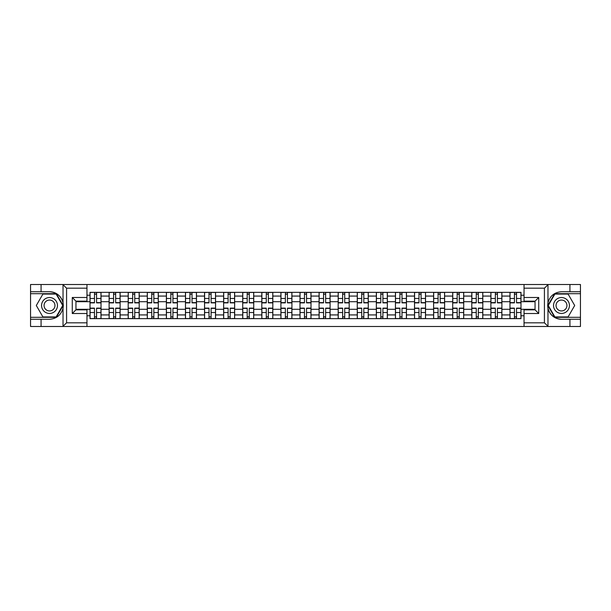 <?xml version="1.0" encoding="UTF-8"?>
<svg xmlns="http://www.w3.org/2000/svg" width="611" height="611" viewBox="0 0 611 611"><rect width="100%" height="100%" fill="white"/><g stroke="black" fill="none" stroke-linecap="round" stroke-linejoin="round"><path stroke-width="0.92" d="M86.961 326.488L524.039 326.488L524.039 309.846L535.053 309.846L535.053 301.154L524.039 301.154L524.039 284.512L86.961 284.512L86.961 301.154L75.947 301.154L75.947 309.846L86.961 309.846L86.961 326.488L62.803 326.488L66.584 322.814L86.961 322.814M62.803 326.488L30.55 326.488L30.55 319.263L41.074 319.263L41.074 326.488L67.011 326.488M67.011 284.512L30.55 284.512L30.55 317.308L56.334 317.308L63.154 305.5L56.334 293.692L30.55 293.692M524.039 284.512L580.45 284.512L580.45 291.737L569.926 291.737L569.926 284.512L543.989 284.512M109.109 318.652L109.109 296.075L101.029 296.075L101.029 318.652M101.029 296.075L101.029 292.348M109.109 296.075L109.109 292.348M120.123 292.348L120.123 318.652M128.195 318.652L128.195 292.348M139.209 292.348L139.209 318.652M147.282 318.652L147.282 292.348M158.295 292.348L158.295 318.652M166.375 318.652L166.375 292.348M177.389 292.348L177.389 318.652M185.461 318.652L185.461 292.348M196.475 292.348L196.475 318.652M204.548 318.652L204.548 292.348M215.561 292.348L215.561 318.652M223.641 318.652L223.641 292.348M234.655 292.348L234.655 318.652M242.727 318.652L242.727 292.348M253.741 292.348L253.741 318.652M261.814 318.652L261.814 292.348M272.827 292.348L272.827 318.652M280.907 318.652L280.907 292.348M291.921 292.348L291.921 318.652M299.993 318.652L299.993 292.348M311.007 292.348L311.007 318.652M319.079 318.652L319.079 292.348M330.093 292.348L330.093 318.652M338.173 318.652L338.173 292.348M349.187 292.348L349.187 318.652M357.259 318.652L357.259 292.348M368.273 292.348L368.273 318.652M376.345 318.652L376.345 292.348M387.359 292.348L387.359 318.652M395.439 318.652L395.439 292.348M406.452 292.348L406.452 318.652M414.525 318.652L414.525 292.348M425.539 292.348L425.539 318.652M433.611 318.652L433.611 292.348M444.625 292.348L444.625 318.652M452.705 318.652L452.705 292.348M463.718 292.348L463.718 318.652M471.791 318.652L471.791 292.348M482.805 292.348L482.805 318.652M490.877 318.652L490.877 292.348M501.891 292.348L501.891 318.652M509.971 318.652L509.971 292.348M509.971 309.296L501.891 309.296M490.877 309.296L482.805 309.296M471.791 309.296L463.718 309.296M452.705 309.296L444.625 309.296M433.611 309.296L425.539 309.296M414.525 309.296L406.452 309.296M395.439 309.296L387.359 309.296M376.345 309.296L368.273 309.296M357.259 309.296L349.187 309.296M338.173 309.296L330.093 309.296M319.079 309.296L311.007 309.296M299.993 309.296L291.921 309.296M280.907 309.296L272.827 309.296M261.814 309.296L253.741 309.296M242.727 309.296L234.655 309.296M223.641 309.296L215.561 309.296M204.548 309.296L196.475 309.296M185.461 309.296L177.389 309.296M166.375 309.296L158.295 309.296M147.282 309.296L139.209 309.296M128.195 309.296L120.123 309.296M109.109 309.296L101.029 309.296M509.971 301.704L501.891 301.704M490.877 301.704L482.805 301.704M471.791 301.704L463.718 301.704M452.705 301.704L444.625 301.704M433.611 301.704L425.539 301.704M414.525 301.704L406.452 301.704M395.439 301.704L387.359 301.704M376.345 301.704L368.273 301.704M357.259 301.704L349.187 301.704M338.173 301.704L330.093 301.704M319.079 301.704L311.007 301.704M299.993 301.704L291.921 301.704M280.907 301.704L272.827 301.704M261.814 301.704L253.741 301.704M242.727 301.704L234.655 301.704M223.641 301.704L215.561 301.704M204.548 301.704L196.475 301.704M185.461 301.704L177.389 301.704M166.375 301.704L158.295 301.704M147.282 301.704L139.209 301.704M128.195 301.704L120.123 301.704M109.109 301.704L101.029 301.704M75.947 309.296L90.016 309.296L90.016 301.704L75.947 301.704M86.961 295.22L90.016 295.22L90.016 301.704M535.053 301.704L520.984 301.704L520.984 292.348L90.016 292.348L90.016 295.22M520.984 295.22L524.039 295.22M524.039 315.78L520.984 315.78L520.984 309.296L535.053 309.296M90.016 309.296L90.016 318.652L520.984 318.652L520.984 315.78M90.016 315.78L86.961 315.78M520.984 301.704L520.984 309.296M96.569 316.819L94.484 316.819M94.484 294.181L96.569 294.181M115.655 316.819L113.57 316.819M113.57 294.181L115.655 294.181M134.741 316.819L132.663 316.819M132.663 294.181L134.741 294.181M153.835 316.819L151.749 316.819M151.749 294.181L153.835 294.181M172.921 316.819L170.836 316.819M170.836 294.181L172.921 294.181M192.007 316.819L189.929 316.819M189.929 294.181L192.007 294.181M211.1 316.819L209.015 316.819M209.015 294.181L211.1 294.181M230.187 316.819L228.102 316.819M228.102 294.181L230.187 294.181M249.273 316.819L247.195 316.819M247.195 294.181L249.273 294.181M268.366 316.819L266.281 316.819M266.281 294.181L268.366 294.181M287.453 316.819L285.368 316.819M285.368 294.181L287.453 294.181M306.539 316.819L304.461 316.819M304.461 294.181L306.539 294.181M325.632 316.819L323.547 316.819M323.547 294.181L325.632 294.181M344.719 316.819L342.634 316.819M342.634 294.181L344.719 294.181M363.805 316.819L361.727 316.819M361.727 294.181L363.805 294.181M382.898 316.819L380.813 316.819M380.813 294.181L382.898 294.181M401.985 316.819L399.9 316.819M399.9 294.181L401.985 294.181M421.071 316.819L418.993 316.819M418.993 294.181L421.071 294.181M440.164 316.819L438.079 316.819M438.079 294.181L440.164 294.181M459.251 316.819L457.165 316.819M457.165 294.181L459.251 294.181M478.337 316.819L476.259 316.819M476.259 294.181L478.337 294.181M497.43 316.819L495.345 316.819M495.345 294.181L497.43 294.181M516.516 316.819L514.431 316.819M514.431 294.181L516.516 294.181M96.569 302.873L96.569 292.47L100.968 292.47L100.968 302.873L96.569 302.873M94.484 294.059L96.569 294.059M92.651 292.47L90.077 292.47L90.077 302.873L94.484 302.873L94.484 292.47L98.402 292.47M94.484 308.127L94.484 318.53L90.077 318.53L90.077 308.127L94.484 308.127M96.569 316.941L94.484 316.941M98.402 318.53L100.968 318.53L100.968 308.127L96.569 308.127L96.569 318.53L92.651 318.53M115.655 302.873L115.655 292.47L120.061 292.47L120.061 302.873L115.655 302.873M113.57 294.059L115.655 294.059M111.737 292.47L109.17 292.47L109.17 302.873L113.57 302.873L113.57 292.47L117.488 292.47M134.741 302.873L134.741 292.47L139.148 292.47L139.148 302.873L134.741 302.873M132.663 294.059L134.741 294.059M130.83 292.47L128.257 292.47L128.257 302.873L132.663 302.873L132.663 292.47L136.581 292.47M41.074 319.263L49.514 319.263C56.624 318.736 61.123 315.032 63.025 308.165L63.025 302.835C61.123 295.968 56.624 292.264 49.514 291.737L30.55 291.737M30.55 319.263L30.55 317.308M86.961 288.186L66.584 288.186L62.803 284.512L41.074 284.512L41.074 291.737M62.803 284.512L86.961 284.512M49.514 291.737A13.763 13.763 0 0 1 63.025 308.165L63.025 326.381M75.947 301.154L72.274 297.488L86.961 297.488M86.961 313.512L72.274 313.512L75.947 309.846M548.197 284.512L544.416 288.186L524.039 288.186M569.926 291.737L561.486 291.737C554.376 292.264 549.877 295.968 547.975 302.835L547.975 308.165C549.877 315.032 554.376 318.736 561.486 319.263L580.45 319.263L580.45 293.692L554.666 293.692L547.846 305.5L554.666 317.308L580.45 317.308M524.039 322.814L544.416 322.814L548.197 326.488L580.45 326.488L580.45 319.263M580.45 291.737L580.45 293.692M569.926 326.488L569.926 319.263M548.197 326.488L524.039 326.488M561.486 319.263A13.763 13.763 0 0 1 547.975 302.835L547.975 284.619M535.053 309.846L538.726 313.512L524.039 313.512M524.039 297.488L538.726 297.488L535.053 301.154M41.563 305.5A7.951 7.951 0 0 0 49.514 313.451A7.951 7.951 0 0 0 57.472 305.5A7.951 7.951 0 0 0 49.514 297.549A7.951 7.951 0 0 0 41.563 305.5M44.068 305.5A5.446 5.446 0 0 0 49.514 310.946A5.446 5.446 0 0 0 54.959 305.5A5.446 5.446 0 0 0 49.514 300.054A5.446 5.446 0 0 0 44.068 305.5M56.12 294.059L62.727 305.5L56.12 316.941L42.907 316.941L36.309 305.5L42.907 294.059L56.12 294.059M553.528 305.5A7.951 7.951 0 0 0 561.486 313.451A7.951 7.951 0 0 0 569.437 305.5A7.951 7.951 0 0 0 561.486 297.549A7.951 7.951 0 0 0 553.528 305.5M556.041 305.5A5.446 5.446 0 0 0 561.486 310.946A5.446 5.446 0 0 0 566.932 305.5A5.446 5.446 0 0 0 561.486 300.054A5.446 5.446 0 0 0 556.041 305.5M568.093 294.059L574.691 305.5L568.093 316.941L554.88 316.941L548.273 305.5L554.88 294.059L568.093 294.059M113.57 308.127L113.57 318.53L109.17 318.53L109.17 308.127L113.57 308.127M115.655 316.941L113.57 316.941M117.488 318.53L120.061 318.53L120.061 308.127L115.655 308.127L115.655 318.53L111.737 318.53M132.663 308.127L132.663 318.53L128.257 318.53L128.257 308.127L132.663 308.127M134.741 316.941L132.663 316.941M136.581 318.53L139.148 318.53L139.148 308.127L134.741 308.127L134.741 318.53L130.83 318.53M153.835 302.873L153.835 292.47L158.234 292.47L158.234 302.873L153.835 302.873M151.749 294.059L153.835 294.059M149.916 292.47L147.343 292.47L147.343 302.873L151.749 302.873L151.749 292.47L155.668 292.47M172.921 302.873L172.921 292.47L177.327 292.47L177.327 302.873L172.921 302.873M170.836 294.059L172.921 294.059M169.003 292.47L166.436 292.47L166.436 302.873L170.836 302.873L170.836 292.47L174.754 292.47M192.007 302.873L192.007 292.47L196.414 292.47L196.414 302.873L192.007 302.873M189.929 294.059L192.007 294.059M188.096 292.47L185.523 292.47L185.523 302.873L189.929 302.873L189.929 292.47L193.847 292.47M151.749 308.127L151.749 318.53L147.343 318.53L147.343 308.127L151.749 308.127M153.835 316.941L151.749 316.941M155.668 318.53L158.234 318.53L158.234 308.127L153.835 308.127L153.835 318.53L149.916 318.53M170.836 308.127L170.836 318.53L166.436 318.53L166.436 308.127L170.836 308.127M172.921 316.941L170.836 316.941M174.754 318.53L177.327 318.53L177.327 308.127L172.921 308.127L172.921 318.53L169.003 318.53M189.929 308.127L189.929 318.53L185.523 318.53L185.523 308.127L189.929 308.127M192.007 316.941L189.929 316.941M193.847 318.53L196.414 318.53L196.414 308.127L192.007 308.127L192.007 318.53L188.096 318.53M211.1 302.873L211.1 292.47L215.5 292.47L215.5 302.873L211.1 302.873M209.015 294.059L211.1 294.059M207.182 292.47L204.609 292.47L204.609 302.873L209.015 302.873L209.015 292.47L212.934 292.47M209.015 308.127L209.015 318.53L204.609 318.53L204.609 308.127L209.015 308.127M211.1 316.941L209.015 316.941M212.934 318.53L215.5 318.53L215.5 308.127L211.1 308.127L211.1 318.53L207.182 318.53M230.187 302.873L230.187 292.47L234.593 292.47L234.593 302.873L230.187 302.873M228.102 294.059L230.187 294.059M226.269 292.47L223.702 292.47L223.702 302.873L228.102 302.873L228.102 292.47L232.02 292.47M228.102 308.127L228.102 318.53L223.702 318.53L223.702 308.127L228.102 308.127M230.187 316.941L228.102 316.941M232.02 318.53L234.593 318.53L234.593 308.127L230.187 308.127L230.187 318.53L226.269 318.53M249.273 302.873L249.273 292.47L253.68 292.47L253.68 302.873L249.273 302.873M247.195 294.059L249.273 294.059M245.362 292.47L242.788 292.47L242.788 302.873L247.195 302.873L247.195 292.47L251.113 292.47M247.195 308.127L247.195 318.53L242.788 318.53L242.788 308.127L247.195 308.127M249.273 316.941L247.195 316.941M251.113 318.53L253.68 318.53L253.68 308.127L249.273 308.127L249.273 318.53L245.362 318.53M268.366 302.873L268.366 292.47L272.766 292.47L272.766 302.873L268.366 302.873M266.281 294.059L268.366 294.059M264.448 292.47L261.875 292.47L261.875 302.873L266.281 302.873L266.281 292.47L270.199 292.47M266.281 308.127L266.281 318.53L261.875 318.53L261.875 308.127L266.281 308.127M268.366 316.941L266.281 316.941M270.199 318.53L272.766 318.53L272.766 308.127L268.366 308.127L268.366 318.53L264.448 318.53M287.453 302.873L287.453 292.47L291.859 292.47L291.859 302.873L287.453 302.873M285.368 294.059L287.453 294.059M283.535 292.47L280.968 292.47L280.968 302.873L285.368 302.873L285.368 292.47L289.286 292.47M306.539 302.873L306.539 292.47L310.946 292.47L310.946 302.873L306.539 302.873M304.461 294.059L306.539 294.059M302.621 292.47L300.054 292.47L300.054 302.873L304.461 302.873L304.461 292.47L308.379 292.47M325.632 302.873L325.632 292.47L330.032 292.47L330.032 302.873L325.632 302.873M323.547 294.059L325.632 294.059M321.714 292.47L319.141 292.47L319.141 302.873L323.547 302.873L323.547 292.47L327.465 292.47M344.719 302.873L344.719 292.47L349.125 292.47L349.125 302.873L344.719 302.873M342.634 294.059L344.719 294.059M340.801 292.47L338.234 292.47L338.234 302.873L342.634 302.873L342.634 292.47L346.552 292.47M363.805 302.873L363.805 292.47L368.212 292.47L368.212 302.873L363.805 302.873M361.727 294.059L363.805 294.059M359.887 292.47L357.32 292.47L357.32 302.873L361.727 302.873L361.727 292.47L365.638 292.47M382.898 302.873L382.898 292.47L387.298 292.47L387.298 302.873L382.898 302.873M380.813 294.059L382.898 294.059M378.98 292.47L376.407 292.47L376.407 302.873L380.813 302.873L380.813 292.47L384.731 292.47M285.368 308.127L285.368 318.53L280.968 318.53L280.968 308.127L285.368 308.127M287.453 316.941L285.368 316.941M289.286 318.53L291.859 318.53L291.859 308.127L287.453 308.127L287.453 318.53L283.535 318.53M304.461 308.127L304.461 318.53L300.054 318.53L300.054 308.127L304.461 308.127M306.539 316.941L304.461 316.941M308.379 318.53L310.946 318.53L310.946 308.127L306.539 308.127L306.539 318.53L302.621 318.53M323.547 308.127L323.547 318.53L319.141 318.53L319.141 308.127L323.547 308.127M325.632 316.941L323.547 316.941M327.465 318.53L330.032 318.53L330.032 308.127L325.632 308.127L325.632 318.53L321.714 318.53M342.634 308.127L342.634 318.53L338.234 318.53L338.234 308.127L342.634 308.127M344.719 316.941L342.634 316.941M346.552 318.53L349.125 318.53L349.125 308.127L344.719 308.127L344.719 318.53L340.801 318.53M361.727 308.127L361.727 318.53L357.32 318.53L357.32 308.127L361.727 308.127M363.805 316.941L361.727 316.941M365.638 318.53L368.212 318.53L368.212 308.127L363.805 308.127L363.805 318.53L359.887 318.53M380.813 308.127L380.813 318.53L376.407 318.53L376.407 308.127L380.813 308.127M382.898 316.941L380.813 316.941M384.731 318.53L387.298 318.53L387.298 308.127L382.898 308.127L382.898 318.53L378.98 318.53M401.985 302.873L401.985 292.47L406.391 292.47L406.391 302.873L401.985 302.873M399.9 294.059L401.985 294.059M398.067 292.47L395.5 292.47L395.5 302.873L399.9 302.873L399.9 292.47L403.818 292.47M399.9 308.127L399.9 318.53L395.5 318.53L395.5 308.127L399.9 308.127M401.985 316.941L399.9 316.941M403.818 318.53L406.391 318.53L406.391 308.127L401.985 308.127L401.985 318.53L398.067 318.53M421.071 302.873L421.071 292.47L425.477 292.47L425.477 302.873L421.071 302.873M418.993 294.059L421.071 294.059M417.153 292.47L414.586 292.47L414.586 302.873L418.993 302.873L418.993 292.47L422.904 292.47M418.993 308.127L418.993 318.53L414.586 318.53L414.586 308.127L418.993 308.127M421.071 316.941L418.993 316.941M422.904 318.53L425.477 318.53L425.477 308.127L421.071 308.127L421.071 318.53L417.153 318.53M440.164 302.873L440.164 292.47L444.564 292.47L444.564 302.873L440.164 302.873M438.079 294.059L440.164 294.059M436.246 292.47L433.673 292.47L433.673 302.873L438.079 302.873L438.079 292.47L441.997 292.47M438.079 308.127L438.079 318.53L433.673 318.53L433.673 308.127L438.079 308.127M440.164 316.941L438.079 316.941M441.997 318.53L444.564 318.53L444.564 308.127L440.164 308.127L440.164 318.53L436.246 318.53M459.251 302.873L459.251 292.47L463.657 292.47L463.657 302.873L459.251 302.873M457.165 294.059L459.251 294.059M455.332 292.47L452.766 292.47L452.766 302.873L457.165 302.873L457.165 292.47L461.084 292.47M457.165 308.127L457.165 318.53L452.766 318.53L452.766 308.127L457.165 308.127M459.251 316.941L457.165 316.941M461.084 318.53L463.657 318.53L463.657 308.127L459.251 308.127L459.251 318.53L455.332 318.53M478.337 302.873L478.337 292.47L482.743 292.47L482.743 302.873L478.337 302.873M476.259 294.059L478.337 294.059M474.419 292.47L471.852 292.47L471.852 302.873L476.259 302.873L476.259 292.47L480.17 292.47M476.259 308.127L476.259 318.53L471.852 318.53L471.852 308.127L476.259 308.127M478.337 316.941L476.259 316.941M480.17 318.53L482.743 318.53L482.743 308.127L478.337 308.127L478.337 318.53L474.419 318.53M497.43 302.873L497.43 292.47L501.83 292.47L501.83 302.873L497.43 302.873M495.345 294.059L497.43 294.059M493.512 292.47L490.938 292.47L490.938 302.873L495.345 302.873L495.345 292.47L499.263 292.47M495.345 308.127L495.345 318.53L490.938 318.53L490.938 308.127L495.345 308.127M497.43 316.941L495.345 316.941M499.263 318.53L501.83 318.53L501.83 308.127L497.43 308.127L497.43 318.53L493.512 318.53M516.516 302.873L516.516 292.47L520.923 292.47L520.923 302.873L516.516 302.873M514.431 294.059L516.516 294.059M512.598 292.47L510.032 292.47L510.032 302.873L514.431 302.873L514.431 292.47L518.349 292.47M514.431 308.127L514.431 318.53L510.032 318.53L510.032 308.127L514.431 308.127M516.516 316.941L514.431 316.941M518.349 318.53L520.923 318.53L520.923 308.127L516.516 308.127L516.516 318.53L512.598 318.53M490.877 296.075L482.805 296.075M471.791 296.075L463.718 296.075M452.705 296.075L444.625 296.075M433.611 296.075L425.539 296.075M414.525 296.075L406.452 296.075M395.439 296.075L387.359 296.075M376.345 296.075L368.273 296.075M357.259 296.075L349.187 296.075M338.173 296.075L330.093 296.075M319.079 296.075L311.007 296.075M299.993 296.075L291.921 296.075M280.907 296.075L272.827 296.075M261.814 296.075L253.741 296.075M242.727 296.075L234.655 296.075M223.641 296.075L215.561 296.075M204.548 296.075L196.475 296.075M185.461 296.075L177.389 296.075M166.375 296.075L158.295 296.075M147.282 296.075L139.209 296.075M128.195 296.075L120.123 296.075M509.971 296.075L501.891 296.075M490.877 314.925L482.805 314.925M471.791 314.925L463.718 314.925M452.705 314.925L444.625 314.925M433.611 314.925L425.539 314.925M414.525 314.925L406.452 314.925M395.439 314.925L387.359 314.925M376.345 314.925L368.273 314.925M357.259 314.925L349.187 314.925M338.173 314.925L330.093 314.925M319.079 314.925L311.007 314.925M299.993 314.925L291.921 314.925M280.907 314.925L272.827 314.925M261.814 314.925L253.741 314.925M242.727 314.925L234.655 314.925M223.641 314.925L215.561 314.925M204.548 314.925L196.475 314.925M185.461 314.925L177.389 314.925M166.375 314.925L158.295 314.925M147.282 314.925L139.209 314.925M128.195 314.925L120.123 314.925M109.109 314.925L101.029 314.925M509.971 314.925L501.891 314.925M96.569 302.613L100.968 302.613M96.569 298.481L100.968 298.481M90.077 302.613L94.484 302.613M90.077 298.481L94.484 298.481M94.484 308.387L90.077 308.387M94.484 312.519L90.077 312.519M100.968 308.387L96.569 308.387M100.968 312.519L96.569 312.519M115.655 302.613L120.061 302.613M115.655 298.481L120.061 298.481M109.17 302.613L113.57 302.613M109.17 298.481L113.57 298.481M134.741 302.613L139.148 302.613M134.741 298.481L139.148 298.481M128.257 302.613L132.663 302.613M128.257 298.481L132.663 298.481M63.025 302.835L63.025 284.619M66.584 288.186L66.584 322.814M72.274 313.512L72.274 297.488M547.975 308.165L547.975 326.381M544.416 322.814L544.416 288.186M538.726 297.488L538.726 313.512M113.57 308.387L109.17 308.387M113.57 312.519L109.17 312.519M120.061 308.387L115.655 308.387M120.061 312.519L115.655 312.519M132.663 308.387L128.257 308.387M132.663 312.519L128.257 312.519M139.148 308.387L134.741 308.387M139.148 312.519L134.741 312.519M153.835 302.613L158.234 302.613M153.835 298.481L158.234 298.481M147.343 302.613L151.749 302.613M147.343 298.481L151.749 298.481M172.921 302.613L177.327 302.613M172.921 298.481L177.327 298.481M166.436 302.613L170.836 302.613M166.436 298.481L170.836 298.481M192.007 302.613L196.414 302.613M192.007 298.481L196.414 298.481M185.523 302.613L189.929 302.613M185.523 298.481L189.929 298.481M151.749 308.387L147.343 308.387M151.749 312.519L147.343 312.519M158.234 308.387L153.835 308.387M158.234 312.519L153.835 312.519M170.836 308.387L166.436 308.387M170.836 312.519L166.436 312.519M177.327 308.387L172.921 308.387M177.327 312.519L172.921 312.519M189.929 308.387L185.523 308.387M189.929 312.519L185.523 312.519M196.414 308.387L192.007 308.387M196.414 312.519L192.007 312.519M211.1 302.613L215.5 302.613M211.1 298.481L215.5 298.481M204.609 302.613L209.015 302.613M204.609 298.481L209.015 298.481M209.015 308.387L204.609 308.387M209.015 312.519L204.609 312.519M215.5 308.387L211.1 308.387M215.5 312.519L211.1 312.519M230.187 302.613L234.593 302.613M230.187 298.481L234.593 298.481M223.702 302.613L228.102 302.613M223.702 298.481L228.102 298.481M228.102 308.387L223.702 308.387M228.102 312.519L223.702 312.519M234.593 308.387L230.187 308.387M234.593 312.519L230.187 312.519M249.273 302.613L253.68 302.613M249.273 298.481L253.68 298.481M242.788 302.613L247.195 302.613M242.788 298.481L247.195 298.481M247.195 308.387L242.788 308.387M247.195 312.519L242.788 312.519M253.68 308.387L249.273 308.387M253.68 312.519L249.273 312.519M268.366 302.613L272.766 302.613M268.366 298.481L272.766 298.481M261.875 302.613L266.281 302.613M261.875 298.481L266.281 298.481M266.281 308.387L261.875 308.387M266.281 312.519L261.875 312.519M272.766 308.387L268.366 308.387M272.766 312.519L268.366 312.519M287.453 302.613L291.859 302.613M287.453 298.481L291.859 298.481M280.968 302.613L285.368 302.613M280.968 298.481L285.368 298.481M306.539 302.613L310.946 302.613M306.539 298.481L310.946 298.481M300.054 302.613L304.461 302.613M300.054 298.481L304.461 298.481M325.632 302.613L330.032 302.613M325.632 298.481L330.032 298.481M319.141 302.613L323.547 302.613M319.141 298.481L323.547 298.481M344.719 302.613L349.125 302.613M344.719 298.481L349.125 298.481M338.234 302.613L342.634 302.613M338.234 298.481L342.634 298.481M363.805 302.613L368.212 302.613M363.805 298.481L368.212 298.481M357.32 302.613L361.727 302.613M357.32 298.481L361.727 298.481M382.898 302.613L387.298 302.613M382.898 298.481L387.298 298.481M376.407 302.613L380.813 302.613M376.407 298.481L380.813 298.481M285.368 308.387L280.968 308.387M285.368 312.519L280.968 312.519M291.859 308.387L287.453 308.387M291.859 312.519L287.453 312.519M304.461 308.387L300.054 308.387M304.461 312.519L300.054 312.519M310.946 308.387L306.539 308.387M310.946 312.519L306.539 312.519M323.547 308.387L319.141 308.387M323.547 312.519L319.141 312.519M330.032 308.387L325.632 308.387M330.032 312.519L325.632 312.519M342.634 308.387L338.234 308.387M342.634 312.519L338.234 312.519M349.125 308.387L344.719 308.387M349.125 312.519L344.719 312.519M361.727 308.387L357.32 308.387M361.727 312.519L357.32 312.519M368.212 308.387L363.805 308.387M368.212 312.519L363.805 312.519M380.813 308.387L376.407 308.387M380.813 312.519L376.407 312.519M387.298 308.387L382.898 308.387M387.298 312.519L382.898 312.519M401.985 302.613L406.391 302.613M401.985 298.481L406.391 298.481M395.5 302.613L399.9 302.613M395.5 298.481L399.9 298.481M399.9 308.387L395.5 308.387M399.9 312.519L395.5 312.519M406.391 308.387L401.985 308.387M406.391 312.519L401.985 312.519M421.071 302.613L425.477 302.613M421.071 298.481L425.477 298.481M414.586 302.613L418.993 302.613M414.586 298.481L418.993 298.481M418.993 308.387L414.586 308.387M418.993 312.519L414.586 312.519M425.477 308.387L421.071 308.387M425.477 312.519L421.071 312.519M440.164 302.613L444.564 302.613M440.164 298.481L444.564 298.481M433.673 302.613L438.079 302.613M433.673 298.481L438.079 298.481M438.079 308.387L433.673 308.387M438.079 312.519L433.673 312.519M444.564 308.387L440.164 308.387M444.564 312.519L440.164 312.519M459.251 302.613L463.657 302.613M459.251 298.481L463.657 298.481M452.766 302.613L457.165 302.613M452.766 298.481L457.165 298.481M457.165 308.387L452.766 308.387M457.165 312.519L452.766 312.519M463.657 308.387L459.251 308.387M463.657 312.519L459.251 312.519M478.337 302.613L482.743 302.613M478.337 298.481L482.743 298.481M471.852 302.613L476.259 302.613M471.852 298.481L476.259 298.481M476.259 308.387L471.852 308.387M476.259 312.519L471.852 312.519M482.743 308.387L478.337 308.387M482.743 312.519L478.337 312.519M497.43 302.613L501.83 302.613M497.43 298.481L501.83 298.481M490.938 302.613L495.345 302.613M490.938 298.481L495.345 298.481M495.345 308.387L490.938 308.387M495.345 312.519L490.938 312.519M501.83 308.387L497.43 308.387M501.83 312.519L497.43 312.519M516.516 302.613L520.923 302.613M516.516 298.481L520.923 298.481M510.032 302.613L514.431 302.613M510.032 298.481L514.431 298.481M514.431 308.387L510.032 308.387M514.431 312.519L510.032 312.519M520.923 308.387L516.516 308.387M520.923 312.519L516.516 312.519"/></g></svg>
